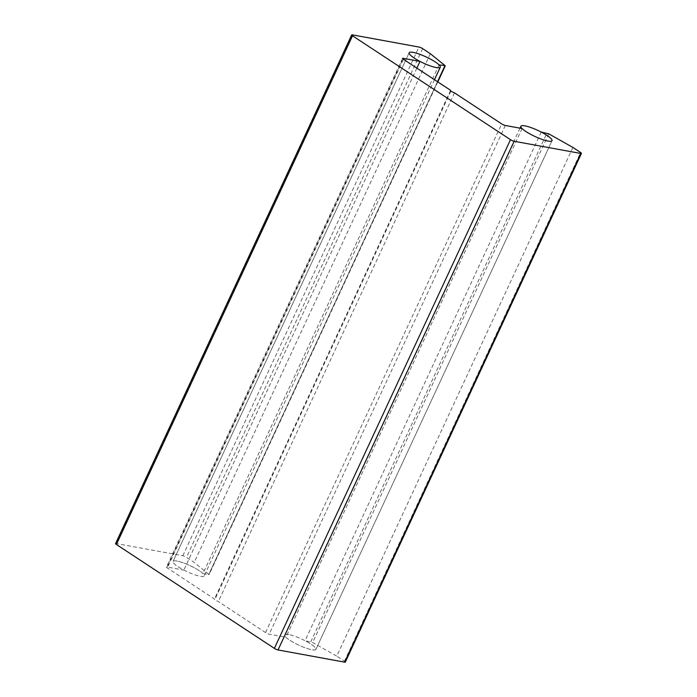 <?xml version="1.0" encoding="UTF-8"?>
<svg xmlns="http://www.w3.org/2000/svg" width="697" height="697" viewBox="0 0 697 697"><rect width="100%" height="100%" fill="white"/><g stroke="black" fill="none" stroke-linecap="round" stroke-linejoin="round"><path stroke-width="0.52" stroke-dasharray="3.48 2.61" d="M439.093 64.899L202.966 573.596L209.1 574.607L194.21 562.392L186.508 557.321A2.858 0.558 24.9 0 0 182.832 555.736L116.225 543.538A2.858 0.558 24.9 0 0 115.554 543.608M572.899 147.442L336.764 656.138L312.674 642.529L305.068 640.735A17.155 3.363 -155.1 0 1 315.889 649.377A17.155 3.363 -155.1 0 1 302.751 646.877A17.155 3.363 -155.1 0 1 285.944 637.232L269.216 634.174A2.858 0.558 -155.1 0 1 265.54 632.58L218.344 601.546L214.659 599.96L214.484 599.011L167.289 567.977A2.858 0.558 -155.1 0 1 166.452 567.088A2.858 0.558 -155.1 0 1 167.114 567.027L183.851 570.094A17.155 3.363 -155.1 0 1 173.03 561.451A17.155 3.363 -155.1 0 1 186.16 563.951A17.155 3.363 -155.1 0 1 202.966 573.596M522.079 128.544L285.944 637.232M450.619 90.322L214.484 599.011M430.337 53.695L194.21 562.392M345.311 662.089A2.858 0.558 24.9 0 0 344.475 661.2L336.764 656.138M541.194 132.047L305.068 640.735M454.47 92.858L218.344 601.546M450.785 91.263L214.659 599.96M416.858 68.123L183.851 570.094M288.767 634.549A17.155 3.363 24.9 0 0 284.759 634.923A17.155 3.363 24.9 0 0 298.908 645.204A17.155 3.363 24.9 0 0 315.889 649.377A17.155 3.363 24.9 0 0 306.619 641.562A17.155 3.363 24.9 0 0 288.767 634.549M177.038 561.076A17.155 3.363 24.9 0 0 173.03 561.451A17.155 3.363 24.9 0 0 187.179 571.723A17.155 3.363 24.9 0 0 204.151 575.896A17.155 3.363 24.9 0 0 194.881 568.081A17.155 3.363 24.9 0 0 177.038 561.076M208.865 574.267L444.991 65.57M437.516 81.706L208.699 574.642M310.801 641.78L546.927 133.092M548.8 133.841L312.674 642.529M265.54 632.58L501.666 123.892M505.342 125.477L269.216 634.174M167.114 567.027L402.962 58.949M403.415 59.28L167.289 567.977M352.351 34.85L116.225 543.538M182.832 555.736L418.958 47.047M422.635 48.633L186.508 557.321M344.475 661.2L580.601 152.512M437.812 81.897L209.1 574.607M402.578 58.4L166.452 567.088M552.015 140.681L315.889 649.377L552.015 140.681M409.156 52.763L173.03 561.451L409.156 52.763M519.997 128.161L284.759 634.923M434.475 79.711L204.151 575.896"/><path stroke-width="1.05" d="M444.991 65.57L439.093 64.899A17.155 3.363 24.9 0 0 422.286 55.263A17.155 3.363 24.9 0 0 409.156 52.763A17.155 3.363 24.9 0 0 419.977 61.397L403.241 58.339A2.858 0.558 24.9 0 0 402.578 58.4A2.858 0.558 24.9 0 0 403.415 59.28L450.619 90.322L450.785 91.263L454.47 92.858L501.666 123.892A2.858 0.558 24.9 0 0 505.342 125.477L522.079 128.544A17.155 3.363 24.9 0 0 538.877 138.18A17.155 3.363 24.9 0 0 552.015 140.681A17.155 3.363 24.9 0 0 541.194 132.047L548.8 133.841L572.899 147.442L580.601 152.512A2.858 0.558 -155.1 0 1 581.446 153.392A2.858 0.558 -155.1 0 1 580.775 153.462L514.168 141.264A2.858 0.558 -155.1 0 1 510.492 139.679L352.525 35.8A2.858 0.558 -155.1 0 1 351.689 34.911A2.858 0.558 -155.1 0 1 352.351 34.85L418.958 47.047A2.858 0.558 -155.1 0 1 422.635 48.633L430.337 53.695L444.991 65.57M351.689 34.911L115.554 543.608A2.858 0.558 24.9 0 0 116.399 544.488L274.365 648.367A2.858 0.558 24.9 0 0 278.042 649.952L344.649 662.15A2.858 0.558 24.9 0 0 345.311 662.089L581.446 153.392M419.977 61.397L416.858 68.123M524.893 125.861A17.155 3.363 -155.1 0 1 542.745 132.866A17.155 3.363 -155.1 0 1 552.015 140.681A17.155 3.363 -155.1 0 1 535.035 136.507A17.155 3.363 -155.1 0 1 520.886 126.235A17.155 3.363 -155.1 0 1 524.893 125.861M413.164 52.38A17.155 3.363 -155.1 0 1 431.016 59.393A17.155 3.363 -155.1 0 1 440.277 67.208A17.155 3.363 -155.1 0 1 423.306 63.035A17.155 3.363 -155.1 0 1 409.156 52.763A17.155 3.363 -155.1 0 1 413.164 52.38M444.825 65.954L437.516 81.706M402.962 58.949L403.241 58.339M116.399 544.488L352.525 35.8M580.775 153.462L344.649 662.15M278.042 649.952L514.168 141.264M510.492 139.679L274.365 648.367M445.226 65.91L437.812 81.897M520.886 126.235L519.997 128.161M440.277 67.208L434.475 79.711"/></g></svg>
